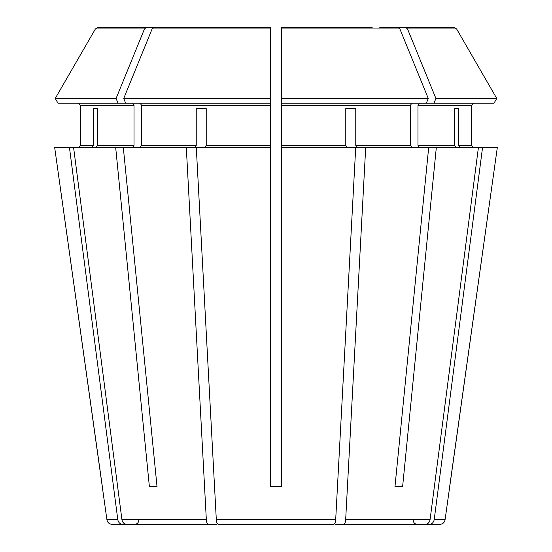 <?xml version="1.0" encoding="UTF-8"?>
<svg xmlns="http://www.w3.org/2000/svg" width="552" height="552" viewBox="0 0 552 552"><rect width="100%" height="100%" fill="white"/><g stroke="black" fill="none" stroke-linecap="round" stroke-linejoin="round"><path stroke-width="0.83" d="M404.547 524.4L425.123 524.4C427.8 524.138 429.449 522.585 430.063 519.749L478.418 147.481L436.328 147.481L402.615 486.602L394.977 486.602L402.615 486.602M494.012 103.203L496.759 98.456L494.012 103.203L281.403 103.203L281.403 486.602L270.597 486.602L270.597 147.481L196.291 147.481L216.315 519.749C216.57 522.585 217.253 524.138 218.364 524.4L333.636 524.4C334.747 524.138 335.43 522.585 335.685 519.749L355.709 147.481L281.403 147.481M411.882 103.203L410.357 105.363L410.357 145.321L411.882 147.481M426.344 103.203L428.276 98.456L281.403 98.456L281.403 103.203L281.403 27.6L372.151 27.6M143.32 524.4L122.744 524.4C120.067 524.138 118.418 522.585 117.804 519.749L106.922 519.749L54.669 147.481L115.672 147.481L149.385 486.602L157.023 486.602L123.31 147.481L115.672 147.481M97.732 27.6L172.21 27.6L97.732 27.6L95.386 28.952L55.241 98.456L95.386 28.952L144.472 28.952L146.121 27.6M116.086 98.456L118.025 103.203L57.988 103.203L55.241 98.456L116.086 98.456L144.472 28.952M78.432 103.203L80.592 105.363L80.592 145.321L78.432 147.481L80.592 145.321L80.592 105.363L78.432 103.203M456.463 147.481L454.462 145.321L417.988 145.321L419.52 147.481M454.462 108.599L458.595 108.599L454.462 108.599L454.462 145.321M153.76 27.6L270.597 27.6L153.76 27.6L152.11 28.952L123.724 98.456L270.597 98.456L270.597 27.6L179.848 27.6M355.764 108.599L345.787 108.599L355.764 108.599L355.764 145.321L356.592 147.481L365.693 147.481L345.662 519.749C345.407 522.585 344.724 524.138 343.613 524.4L335.092 524.4M216.908 524.4L208.387 524.4C207.276 524.138 206.593 522.585 206.338 519.749L186.307 147.481L195.408 147.481L196.236 145.321L141.643 145.321L140.118 147.481M196.236 108.599L206.213 108.599L196.236 108.599L196.236 145.321M91.404 147.481L93.405 145.321L80.592 145.321M117.804 519.749L69.448 147.481M93.405 108.599L97.538 108.599L93.405 108.599L93.405 145.321M419.52 103.203L417.988 105.363L471.408 105.363L473.568 103.203L471.408 105.363L471.408 145.321L473.568 147.481L471.408 145.321L458.595 145.321L458.595 108.599M435.914 98.456L496.759 98.456L456.614 28.952L454.268 27.6L379.79 27.6L405.879 27.6L407.528 28.952L435.914 98.456L433.976 103.203M445.078 519.749C444.477 522.599 442.697 524.152 439.73 524.4L429.256 524.4C431.933 524.138 433.582 522.585 434.196 519.749L445.078 519.749L497.331 147.481L478.418 147.481M365.693 147.481L436.328 147.481M417.988 105.363L417.988 145.321M140.118 103.203L141.643 105.363L141.643 145.321M206.213 108.599L206.213 145.321L205.385 147.481M118.025 103.203L270.597 103.203L270.597 98.456L270.597 147.481M132.48 103.203L134.012 105.363L134.012 145.321L132.48 147.481M57.988 103.203L55.241 98.456M97.538 108.599L97.538 145.321L95.537 147.481M345.787 108.599L345.787 145.321L281.403 145.321M496.759 98.456L456.614 28.952L407.528 28.952M454.268 27.6L405.879 27.6M428.276 98.456L399.889 28.952L398.24 27.6M399.889 28.952L281.403 28.952L281.403 27.6M460.596 147.481L458.595 145.321M186.307 147.481L123.31 147.481M346.615 147.481L345.787 145.321M449.659 486.602L497.331 147.481M434.196 519.749L482.551 147.481M408.68 524.4L429.256 524.4M428.69 147.481L394.977 486.602M425.123 524.4L343.613 524.4M208.387 524.4L126.877 524.4C124.2 524.138 122.551 522.585 121.937 519.749L73.582 147.481M102.341 486.602L54.669 147.481M122.744 524.4L112.27 524.4C109.303 524.152 107.523 522.599 106.922 519.749M147.453 524.4L126.877 524.4M325.114 524.4L333.636 524.4L325.114 524.4M149.385 486.602L157.023 486.602M125.656 103.203L123.724 98.456M410.357 105.363L281.403 105.363M270.597 105.363L141.643 105.363M270.597 145.321L206.213 145.321M134.012 105.363L80.592 105.363M134.012 145.321L97.538 145.321M410.357 145.321L355.764 145.321M270.597 28.952L152.11 28.952M430.063 519.749L345.662 519.749M335.685 519.749L216.315 519.749M206.338 519.749L121.937 519.749M413.158 520.081C413.393 522.682 414.835 524.117 417.478 524.4M138.842 520.081C138.607 522.682 137.165 524.117 134.522 524.4"/></g></svg>
